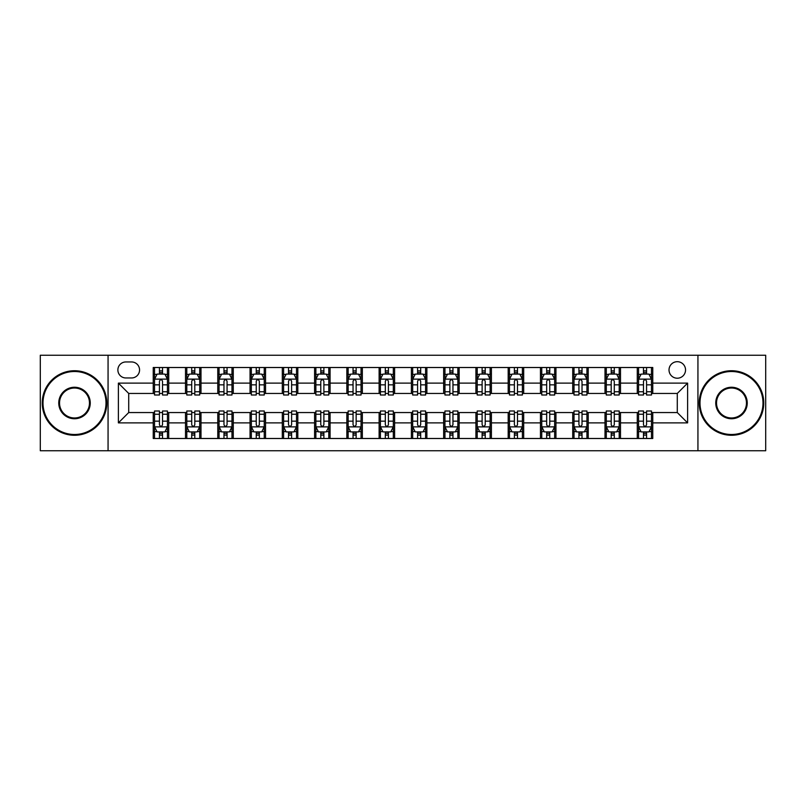 <?xml version="1.0" encoding="UTF-8"?>
<svg xmlns="http://www.w3.org/2000/svg" width="806" height="806" viewBox="0 0 806 806"><rect width="100%" height="100%" fill="white"/><g stroke="black" fill="none" stroke-linecap="round" stroke-linejoin="round"><path stroke-width="1.21" d="M677.282 361.692A8.261 8.261 0 0 0 669.02 369.954A8.261 8.261 0 0 0 677.282 378.216A8.261 8.261 0 0 0 685.543 369.954A8.261 8.261 0 0 0 677.282 361.692M697.936 450.755L765.7 450.755L765.7 355.245L697.936 355.245L697.936 450.755L108.064 450.755L108.064 355.245L40.3 355.245L40.3 450.755L108.064 450.755M125.877 377.964L131.559 377.964A8 8 0 0 0 139.559 369.954A8 8 0 0 0 131.559 361.954L125.877 361.954A8 8 0 0 0 117.878 369.954A8 8 0 0 0 125.877 377.964M697.936 355.245L108.064 355.245M153.241 422.878L118.391 422.878L118.391 383.122L153.241 383.122L153.241 393.449L128.718 393.449L128.718 412.551L153.241 412.551L153.241 438.494L652.759 438.494L652.759 412.551L677.282 412.551L677.282 393.449L652.759 393.449L652.759 383.122L687.609 383.122L687.609 422.878L652.759 422.878M652.759 383.122L652.759 367.506L153.241 367.506L153.241 383.122M637.274 367.506L637.274 393.449L638.564 393.449M643.47 393.449L646.563 393.449M651.47 393.449L652.759 393.449M637.274 393.449L619.199 393.449M605.004 367.506L605.004 393.449L606.293 393.449M611.2 393.449L614.293 393.449M605.004 393.449L586.929 393.449M572.734 367.506L572.734 393.449L574.023 393.449M578.93 393.449L582.023 393.449M572.734 393.449L554.659 393.449M540.463 367.506L540.463 393.449L541.753 393.449M546.659 393.449L549.763 393.449M540.463 393.449L522.399 393.449M508.193 367.506L508.193 393.449L509.483 393.449M514.389 393.449L517.492 393.449M508.193 393.449L490.129 393.449M475.923 367.506L475.923 393.449L477.223 393.449M482.119 393.449L485.222 393.449M475.923 393.449L457.858 393.449M443.663 367.506L443.663 393.449L444.952 393.449M449.859 393.449L452.952 393.449M443.663 393.449L425.588 393.449M411.392 367.506L411.392 393.449L412.682 393.449M417.589 393.449L420.682 393.449M411.392 393.449L393.318 393.449M379.122 367.506L379.122 393.449L380.412 393.449M385.318 393.449L388.411 393.449M379.122 393.449L361.048 393.449M346.852 367.506L346.852 393.449L348.142 393.449M353.048 393.449L356.141 393.449M346.852 393.449L328.777 393.449M314.582 367.506L314.582 393.449L315.871 393.449M320.778 393.449L323.881 393.449M314.582 393.449L296.517 393.449M282.312 367.506L282.312 393.449L283.601 393.449M288.508 393.449L291.611 393.449M282.312 393.449L264.247 393.449M250.051 367.506L250.051 393.449L251.341 393.449M256.237 393.449L259.341 393.449M250.051 393.449L231.977 393.449M217.781 367.506L217.781 393.449L219.071 393.449M223.977 393.449L227.07 393.449M217.781 393.449L199.707 393.449M185.511 367.506L185.511 393.449L186.801 393.449M191.707 393.449L194.8 393.449M185.511 393.449L167.436 393.449M153.241 393.449L154.53 393.449M159.437 393.449L162.53 393.449M153.241 412.551L154.53 412.551M159.437 412.551L162.53 412.551M167.436 412.551L168.726 412.551L168.726 438.494M186.801 412.551L168.726 412.551M191.707 412.551L194.8 412.551M199.707 412.551L200.996 412.551L200.996 438.494M219.071 412.551L200.996 412.551M223.977 412.551L227.07 412.551M231.977 412.551L233.266 412.551L233.266 438.494M251.341 412.551L233.266 412.551M256.237 412.551L259.341 412.551M264.247 412.551L265.537 412.551L265.537 438.494M283.601 412.551L265.537 412.551M288.508 412.551L291.611 412.551M296.517 412.551L297.807 412.551L297.807 438.494M315.871 412.551L297.807 412.551M320.778 412.551L323.881 412.551M328.777 412.551L330.077 412.551L330.077 438.494M348.142 412.551L330.077 412.551M353.048 412.551L356.141 412.551M361.048 412.551L362.337 412.551L362.337 438.494M380.412 412.551L362.337 412.551M385.318 412.551L388.411 412.551M393.318 412.551L394.608 412.551L394.608 438.494M412.682 412.551L394.608 412.551M417.589 412.551L420.682 412.551M425.588 412.551L426.878 412.551L426.878 438.494M444.952 412.551L426.878 412.551M449.859 412.551L452.952 412.551M457.858 412.551L459.148 412.551L459.148 438.494M477.223 412.551L459.148 412.551M482.119 412.551L485.222 412.551M490.129 412.551L491.418 412.551L491.418 438.494M509.483 412.551L491.418 412.551M514.389 412.551L517.492 412.551M522.399 412.551L523.688 412.551L523.688 438.494M541.753 412.551L523.688 412.551M546.659 412.551L549.763 412.551M554.659 412.551L555.949 412.551L555.949 438.494M574.023 412.551L555.949 412.551M578.93 412.551L582.023 412.551M586.929 412.551L588.219 412.551L588.219 438.494M606.293 412.551L588.219 412.551M611.2 412.551L614.293 412.551M619.199 412.551L620.489 412.551L620.489 438.494M638.564 412.551L620.489 412.551M643.47 412.551L646.563 412.551M651.47 412.551L652.759 412.551M168.726 367.506L168.726 393.449M153.241 373.954L154.53 373.954M159.437 373.954L162.53 373.954M167.436 373.954L168.726 373.954M153.241 432.046L154.53 432.046M159.437 432.046L162.53 432.046M167.436 432.046L168.726 432.046M185.511 412.551L185.511 438.494M200.996 367.506L200.996 393.449M185.511 373.954L186.801 373.954M191.707 373.954L194.8 373.954M199.707 373.954L200.996 373.954M185.511 432.046L186.801 432.046M191.707 432.046L194.8 432.046M199.707 432.046L200.996 432.046M217.781 412.551L217.781 438.494M217.781 432.046L219.071 432.046M223.977 432.046L227.07 432.046M231.977 432.046L233.266 432.046M233.266 367.506L233.266 393.449M217.781 373.954L219.071 373.954M223.977 373.954L227.07 373.954M231.977 373.954L233.266 373.954M250.051 412.551L250.051 438.494M250.051 432.046L251.341 432.046M256.237 432.046L259.341 432.046M264.247 432.046L265.537 432.046M265.537 367.506L265.537 393.449M250.051 373.954L251.341 373.954M256.237 373.954L259.341 373.954M264.247 373.954L265.537 373.954M282.312 412.551L282.312 438.494M282.312 432.046L283.601 432.046M288.508 432.046L291.611 432.046M296.517 432.046L297.807 432.046M297.807 367.506L297.807 393.449M282.312 373.954L283.601 373.954M288.508 373.954L291.611 373.954M296.517 373.954L297.807 373.954M314.582 412.551L314.582 438.494M314.582 432.046L315.871 432.046M320.778 432.046L323.881 432.046M328.777 432.046L330.077 432.046M330.077 367.506L330.077 393.449M314.582 373.954L315.871 373.954M320.778 373.954L323.881 373.954M328.777 373.954L330.077 373.954M346.852 412.551L346.852 438.494M346.852 432.046L348.142 432.046M353.048 432.046L356.141 432.046M361.048 432.046L362.337 432.046M362.337 367.506L362.337 393.449M346.852 373.954L348.142 373.954M353.048 373.954L356.141 373.954M361.048 373.954L362.337 373.954M379.122 412.551L379.122 438.494M379.122 432.046L380.412 432.046M385.318 432.046L388.411 432.046M393.318 432.046L394.608 432.046M394.608 367.506L394.608 393.449M379.122 373.954L380.412 373.954M385.318 373.954L388.411 373.954M393.318 373.954L394.608 373.954M411.392 412.551L411.392 438.494M411.392 432.046L412.682 432.046M417.589 432.046L420.682 432.046M425.588 432.046L426.878 432.046M426.878 367.506L426.878 393.449M411.392 373.954L412.682 373.954M417.589 373.954L420.682 373.954M425.588 373.954L426.878 373.954M443.663 412.551L443.663 438.494M443.663 432.046L444.952 432.046M449.859 432.046L452.952 432.046M457.858 432.046L459.148 432.046M459.148 367.506L459.148 393.449M443.663 373.954L444.952 373.954M449.859 373.954L452.952 373.954M457.858 373.954L459.148 373.954M475.923 412.551L475.923 438.494M475.923 432.046L477.223 432.046M482.119 432.046L485.222 432.046M490.129 432.046L491.418 432.046M491.418 367.506L491.418 393.449M475.923 373.954L477.223 373.954M482.119 373.954L485.222 373.954M490.129 373.954L491.418 373.954M508.193 412.551L508.193 438.494M508.193 432.046L509.483 432.046M514.389 432.046L517.492 432.046M522.399 432.046L523.688 432.046M523.688 367.506L523.688 393.449M508.193 373.954L509.483 373.954M514.389 373.954L517.492 373.954M522.399 373.954L523.688 373.954M540.463 412.551L540.463 438.494M540.463 432.046L541.753 432.046M546.659 432.046L549.763 432.046M554.659 432.046L555.949 432.046M555.949 367.506L555.949 393.449M540.463 373.954L541.753 373.954M546.659 373.954L549.763 373.954M554.659 373.954L555.949 373.954M572.734 412.551L572.734 438.494M572.734 432.046L574.023 432.046M578.93 432.046L582.023 432.046M586.929 432.046L588.219 432.046M588.219 367.506L588.219 393.449M572.734 373.954L574.023 373.954M578.93 373.954L582.023 373.954M586.929 373.954L588.219 373.954M605.004 412.551L605.004 438.494M605.004 432.046L606.293 432.046M611.2 432.046L614.293 432.046M619.199 432.046L620.489 432.046M620.489 367.506L620.489 393.449M605.004 373.954L606.293 373.954M611.2 373.954L614.293 373.954M619.199 373.954L620.489 373.954M637.274 412.551L637.274 438.494M637.274 432.046L638.564 432.046M643.47 432.046L646.563 432.046M651.47 432.046L652.759 432.046M637.274 373.954L638.564 373.954M643.47 373.954L646.563 373.954M651.47 373.954L652.759 373.954M128.718 393.449L118.391 383.122M128.718 412.551L118.391 422.878M687.609 383.122L677.282 393.449M687.609 422.878L677.282 412.551M162.53 370.861L159.437 370.861M167.436 391.756L162.53 391.756L162.53 395L167.436 395L167.436 379.253L164.857 374.085L157.11 374.085L154.53 379.253L154.53 395L159.437 395L159.437 391.756L154.53 391.756M154.53 379.253L154.53 367.506M167.436 379.253L167.436 367.506M159.437 374.085L159.437 367.506M162.53 367.506L162.53 374.085M162.53 391.756L162.53 381.188C161.502 379.193 160.475 379.193 159.437 381.188L159.437 391.756M159.437 435.139L162.53 435.139M154.53 414.244L159.437 414.244L159.437 411L154.53 411L154.53 426.747L157.11 431.915L164.857 431.915L167.436 426.747L167.436 411L162.53 411L162.53 414.244L167.436 414.244M167.436 426.747L167.436 438.494M154.53 426.747L154.53 438.494M162.53 431.915L162.53 438.494M159.437 438.494L159.437 431.915M159.437 414.244L159.437 424.812C160.465 426.807 161.502 426.807 162.53 424.812L162.53 414.244M194.8 370.861L191.707 370.861M199.707 391.756L194.8 391.756L194.8 395L199.707 395L199.707 379.253L197.127 374.085L189.38 374.085L186.801 379.253L186.801 395L191.707 395L191.707 391.756L186.801 391.756M186.801 379.253L186.801 367.506M199.707 379.253L199.707 367.506M191.707 374.085L191.707 367.506M194.8 367.506L194.8 374.085M194.8 391.756L194.8 381.188C193.772 379.193 192.735 379.193 191.707 381.188L191.707 391.756M227.07 370.861L223.977 370.861M231.977 391.756L227.07 391.756L227.07 395L231.977 395L231.977 379.253L229.398 374.085L221.65 374.085L219.071 379.253L219.071 395L223.977 395L223.977 391.756L219.071 391.756M219.071 379.253L219.071 367.506M231.977 379.253L231.977 367.506M223.977 374.085L223.977 367.506M227.07 367.506L227.07 374.085M227.07 391.756L227.07 381.188C226.043 379.193 225.005 379.193 223.977 381.188L223.977 391.756M259.341 370.861L256.237 370.861M264.247 391.756L259.341 391.756L259.341 395L264.247 395L264.247 379.253L261.668 374.085L253.92 374.085L251.341 379.253L251.341 395L256.237 395L256.237 391.756L251.341 391.756M251.341 379.253L251.341 367.506M264.247 379.253L264.247 367.506M256.237 374.085L256.237 367.506M259.341 367.506L259.341 374.085M259.341 391.756L259.341 381.188C258.313 379.193 257.275 379.193 256.237 381.188L256.237 391.756M191.707 435.139L194.8 435.139M186.801 414.244L191.707 414.244L191.707 411L186.801 411L186.801 426.747L189.38 431.915L197.127 431.915L199.707 426.747L199.707 411L194.8 411L194.8 414.244L199.707 414.244M199.707 426.747L199.707 438.494M186.801 426.747L186.801 438.494M194.8 431.915L194.8 438.494M191.707 438.494L191.707 431.915M191.707 414.244L191.707 424.812C192.735 426.807 193.772 426.807 194.8 424.812L194.8 414.244M223.977 435.139L227.07 435.139M219.071 414.244L223.977 414.244L223.977 411L219.071 411L219.071 426.747L221.65 431.915L229.398 431.915L231.977 426.747L231.977 411L227.07 411L227.07 414.244L231.977 414.244M231.977 426.747L231.977 438.494M219.071 426.747L219.071 438.494M227.07 431.915L227.07 438.494M223.977 438.494L223.977 431.915M223.977 414.244L223.977 424.812C225.005 426.807 226.033 426.807 227.07 424.812L227.07 414.244M256.237 435.139L259.341 435.139M251.341 414.244L256.237 414.244L256.237 411L251.341 411L251.341 426.747L253.92 431.915L261.668 431.915L264.247 426.747L264.247 411L259.341 411L259.341 414.244L264.247 414.244M264.247 426.747L264.247 438.494M251.341 426.747L251.341 438.494M259.341 431.915L259.341 438.494M256.237 438.494L256.237 431.915M256.237 414.244L256.237 424.812C257.275 426.807 258.303 426.807 259.341 424.812L259.341 414.244M291.611 370.861L288.508 370.861M296.517 391.756L291.611 391.756L291.611 395L296.517 395L296.517 379.253L293.928 374.085L286.19 374.085L283.601 379.253L283.601 395L288.508 395L288.508 391.756L283.601 391.756M283.601 379.253L283.601 367.506M296.517 379.253L296.517 367.506M288.508 374.085L288.508 367.506M291.611 367.506L291.611 374.085M291.611 391.756L291.611 381.188C290.573 379.193 289.545 379.193 288.508 381.188L288.508 391.756M288.508 435.139L291.611 435.139M283.601 414.244L288.508 414.244L288.508 411L283.601 411L283.601 426.747L286.19 431.915L293.928 431.915L296.517 426.747L296.517 411L291.611 411L291.611 414.244L296.517 414.244M296.517 426.747L296.517 438.494M283.601 426.747L283.601 438.494M291.611 431.915L291.611 438.494M288.508 438.494L288.508 431.915M288.508 414.244L288.508 424.812C289.545 426.807 290.573 426.807 291.611 424.812L291.611 414.244M74.505 371.506A31.494 31.494 0 0 0 43.01 403A31.494 31.494 0 0 0 74.505 434.494A31.494 31.494 0 0 0 105.999 403A31.494 31.494 0 0 0 74.505 371.506M74.505 435.27A32.27 32.27 0 0 1 42.234 403A32.27 32.27 0 0 1 74.505 370.73A32.27 32.27 0 0 1 106.775 403A32.27 32.27 0 0 1 74.505 435.27M74.505 387.253A15.747 15.747 0 0 1 90.252 403A15.747 15.747 0 0 1 74.505 418.747A15.747 15.747 0 0 1 58.757 403A15.747 15.747 0 0 1 74.505 387.253M74.505 417.971A14.971 14.971 0 0 0 89.476 403A14.971 14.971 0 0 0 74.505 388.029A14.971 14.971 0 0 0 59.533 403A14.971 14.971 0 0 0 74.505 417.971M731.495 371.506A31.494 31.494 0 0 0 700.001 403A31.494 31.494 0 0 0 731.495 434.494A31.494 31.494 0 0 0 762.99 403A31.494 31.494 0 0 0 731.495 371.506M731.495 435.27A32.27 32.27 0 0 1 699.225 403A32.27 32.27 0 0 1 731.495 370.73A32.27 32.27 0 0 1 763.766 403A32.27 32.27 0 0 1 731.495 435.27M731.495 387.253A15.747 15.747 0 0 1 747.243 403A15.747 15.747 0 0 1 731.495 418.747A15.747 15.747 0 0 1 715.748 403A15.747 15.747 0 0 1 731.495 387.253M731.495 417.971A14.971 14.971 0 0 0 746.467 403A14.971 14.971 0 0 0 731.495 388.029A14.971 14.971 0 0 0 716.524 403A14.971 14.971 0 0 0 731.495 417.971M323.881 370.861L320.778 370.861M328.777 391.756L323.881 391.756L323.881 395L328.777 395L328.777 379.253L326.198 374.085L318.461 374.085L315.871 379.253L315.871 395L320.778 395L320.778 391.756L315.871 391.756M315.871 379.253L315.871 367.506M328.777 379.253L328.777 367.506M320.778 374.085L320.778 367.506M323.881 367.506L323.881 374.085M323.881 391.756L323.881 381.188C322.843 379.193 321.816 379.193 320.778 381.188L320.778 391.756M356.141 370.861L353.048 370.861M361.048 391.756L356.141 391.756L356.141 395L361.048 395L361.048 379.253L358.469 374.085L350.721 374.085L348.142 379.253L348.142 395L353.048 395L353.048 391.756L348.142 391.756M348.142 379.253L348.142 367.506M361.048 379.253L361.048 367.506M353.048 374.085L353.048 367.506M356.141 367.506L356.141 374.085M356.141 391.756L356.141 381.188C355.114 379.193 354.086 379.193 353.048 381.188L353.048 391.756M388.411 370.861L385.318 370.861M393.318 391.756L388.411 391.756L388.411 395L393.318 395L393.318 379.253L390.739 374.085L382.991 374.085L380.412 379.253L380.412 395L385.318 395L385.318 391.756L380.412 391.756M380.412 379.253L380.412 367.506M393.318 379.253L393.318 367.506M385.318 374.085L385.318 367.506M388.411 367.506L388.411 374.085M388.411 391.756L388.411 381.188C387.384 379.193 386.346 379.193 385.318 381.188L385.318 391.756M420.682 370.861L417.589 370.861M425.588 391.756L420.682 391.756L420.682 395L425.588 395L425.588 379.253L423.009 374.085L415.261 374.085L412.682 379.253L412.682 395L417.589 395L417.589 391.756L412.682 391.756M412.682 379.253L412.682 367.506M425.588 379.253L425.588 367.506M417.589 374.085L417.589 367.506M420.682 367.506L420.682 374.085M420.682 391.756L420.682 381.188C419.654 379.193 418.616 379.193 417.589 381.188L417.589 391.756M452.952 370.861L449.859 370.861M457.858 391.756L452.952 391.756L452.952 395L457.858 395L457.858 379.253L455.279 374.085L447.531 374.085L444.952 379.253L444.952 395L449.859 395L449.859 391.756L444.952 391.756M444.952 379.253L444.952 367.506M457.858 379.253L457.858 367.506M449.859 374.085L449.859 367.506M452.952 367.506L452.952 374.085M452.952 391.756L452.952 381.188C451.924 379.193 450.886 379.193 449.859 381.188L449.859 391.756M320.778 435.139L323.881 435.139M315.871 414.244L320.778 414.244L320.778 411L315.871 411L315.871 426.747L318.461 431.915L326.198 431.915L328.777 426.747L328.777 411L323.881 411L323.881 414.244L328.777 414.244M328.777 426.747L328.777 438.494M315.871 426.747L315.871 438.494M323.881 431.915L323.881 438.494M320.778 438.494L320.778 431.915M320.778 414.244L320.778 424.812C321.806 426.807 322.843 426.807 323.881 424.812L323.881 414.244M353.048 435.139L356.141 435.139M348.142 414.244L353.048 414.244L353.048 411L348.142 411L348.142 426.747L350.721 431.915L358.469 431.915L361.048 426.747L361.048 411L356.141 411L356.141 414.244L361.048 414.244M361.048 426.747L361.048 438.494M348.142 426.747L348.142 438.494M356.141 431.915L356.141 438.494M353.048 438.494L353.048 431.915M353.048 414.244L353.048 424.812C354.076 426.807 355.114 426.807 356.141 424.812L356.141 414.244M385.318 435.139L388.411 435.139M380.412 414.244L385.318 414.244L385.318 411L380.412 411L380.412 426.747L382.991 431.915L390.739 431.915L393.318 426.747L393.318 411L388.411 411L388.411 414.244L393.318 414.244M393.318 426.747L393.318 438.494M380.412 426.747L380.412 438.494M388.411 431.915L388.411 438.494M385.318 438.494L385.318 431.915M385.318 414.244L385.318 424.812C386.346 426.807 387.384 426.807 388.411 424.812L388.411 414.244M417.589 435.139L420.682 435.139M412.682 414.244L417.589 414.244L417.589 411L412.682 411L412.682 426.747L415.261 431.915L423.009 431.915L425.588 426.747L425.588 411L420.682 411L420.682 414.244L425.588 414.244M425.588 426.747L425.588 438.494M412.682 426.747L412.682 438.494M420.682 431.915L420.682 438.494M417.589 438.494L417.589 431.915M417.589 414.244L417.589 424.812C418.616 426.807 419.654 426.807 420.682 424.812L420.682 414.244M449.859 435.139L452.952 435.139M444.952 414.244L449.859 414.244L449.859 411L444.952 411L444.952 426.747L447.531 431.915L455.279 431.915L457.858 426.747L457.858 411L452.952 411L452.952 414.244L457.858 414.244M457.858 426.747L457.858 438.494M444.952 426.747L444.952 438.494M452.952 431.915L452.952 438.494M449.859 438.494L449.859 431.915M449.859 414.244L449.859 424.812C450.886 426.807 451.914 426.807 452.952 424.812L452.952 414.244M485.222 370.861L482.119 370.861M490.129 391.756L485.222 391.756L485.222 395L490.129 395L490.129 379.253L487.539 374.085L479.802 374.085L477.223 379.253L477.223 395L482.119 395L482.119 391.756L477.223 391.756M477.223 379.253L477.223 367.506M490.129 379.253L490.129 367.506M482.119 374.085L482.119 367.506M485.222 367.506L485.222 374.085M485.222 391.756L485.222 381.188C484.194 379.193 483.157 379.193 482.119 381.188L482.119 391.756M482.119 435.139L485.222 435.139M477.223 414.244L482.119 414.244L482.119 411L477.223 411L477.223 426.747L479.802 431.915L487.539 431.915L490.129 426.747L490.129 411L485.222 411L485.222 414.244L490.129 414.244M490.129 426.747L490.129 438.494M477.223 426.747L477.223 438.494M485.222 431.915L485.222 438.494M482.119 438.494L482.119 431.915M482.119 414.244L482.119 424.812C483.157 426.807 484.184 426.807 485.222 424.812L485.222 414.244M517.492 370.861L514.389 370.861M522.399 391.756L517.492 391.756L517.492 395L522.399 395L522.399 379.253L519.81 374.085L512.072 374.085L509.483 379.253L509.483 395L514.389 395L514.389 391.756L509.483 391.756M509.483 379.253L509.483 367.506M522.399 379.253L522.399 367.506M514.389 374.085L514.389 367.506M517.492 367.506L517.492 374.085M517.492 391.756L517.492 381.188C516.455 379.193 515.427 379.193 514.389 381.188L514.389 391.756M514.389 435.139L517.492 435.139M509.483 414.244L514.389 414.244L514.389 411L509.483 411L509.483 426.747L512.072 431.915L519.81 431.915L522.399 426.747L522.399 411L517.492 411L517.492 414.244L522.399 414.244M522.399 426.747L522.399 438.494M509.483 426.747L509.483 438.494M517.492 431.915L517.492 438.494M514.389 438.494L514.389 431.915M514.389 414.244L514.389 424.812C515.427 426.807 516.455 426.807 517.492 424.812L517.492 414.244M549.763 370.861L546.659 370.861M554.659 391.756L549.763 391.756L549.763 395L554.659 395L554.659 379.253L552.08 374.085L544.332 374.085L541.753 379.253L541.753 395L546.659 395L546.659 391.756L541.753 391.756M541.753 379.253L541.753 367.506M554.659 379.253L554.659 367.506M546.659 374.085L546.659 367.506M549.763 367.506L549.763 374.085M549.763 391.756L549.763 381.188C548.725 379.193 547.697 379.193 546.659 381.188L546.659 391.756M546.659 435.139L549.763 435.139M541.753 414.244L546.659 414.244L546.659 411L541.753 411L541.753 426.747L544.332 431.915L552.08 431.915L554.659 426.747L554.659 411L549.763 411L549.763 414.244L554.659 414.244M554.659 426.747L554.659 438.494M541.753 426.747L541.753 438.494M549.763 431.915L549.763 438.494M546.659 438.494L546.659 431.915M546.659 414.244L546.659 424.812C547.687 426.807 548.725 426.807 549.763 424.812L549.763 414.244M582.023 370.861L578.93 370.861M586.929 391.756L582.023 391.756L582.023 395L586.929 395L586.929 379.253L584.35 374.085L576.602 374.085L574.023 379.253L574.023 395L578.93 395L578.93 391.756L574.023 391.756M574.023 379.253L574.023 367.506M586.929 379.253L586.929 367.506M578.93 374.085L578.93 367.506M582.023 367.506L582.023 374.085M582.023 391.756L582.023 381.188C580.995 379.193 579.967 379.193 578.93 381.188L578.93 391.756M578.93 435.139L582.023 435.139M574.023 414.244L578.93 414.244L578.93 411L574.023 411L574.023 426.747L576.602 431.915L584.35 431.915L586.929 426.747L586.929 411L582.023 411L582.023 414.244L586.929 414.244M586.929 426.747L586.929 438.494M574.023 426.747L574.023 438.494M582.023 431.915L582.023 438.494M578.93 438.494L578.93 431.915M578.93 414.244L578.93 424.812C579.957 426.807 580.995 426.807 582.023 424.812L582.023 414.244M614.293 370.861L611.2 370.861M619.199 391.756L614.293 391.756L614.293 395L619.199 395L619.199 379.253L616.62 374.085L608.873 374.085L606.293 379.253L606.293 395L611.2 395L611.2 391.756L606.293 391.756M606.293 379.253L606.293 367.506M619.199 379.253L619.199 367.506M611.2 374.085L611.2 367.506M614.293 367.506L614.293 374.085M614.293 391.756L614.293 381.188C613.265 379.193 612.228 379.193 611.2 381.188L611.2 391.756M611.2 435.139L614.293 435.139M606.293 414.244L611.2 414.244L611.2 411L606.293 411L606.293 426.747L608.873 431.915L616.62 431.915L619.199 426.747L619.199 411L614.293 411L614.293 414.244L619.199 414.244M619.199 426.747L619.199 438.494M606.293 426.747L606.293 438.494M614.293 431.915L614.293 438.494M611.2 438.494L611.2 431.915M611.2 414.244L611.2 424.812C612.228 426.807 613.265 426.807 614.293 424.812L614.293 414.244M646.563 370.861L643.47 370.861M651.47 391.756L646.563 391.756L646.563 395L651.47 395L651.47 379.253L648.89 374.085L641.143 374.085L638.564 379.253L638.564 395L643.47 395L643.47 391.756L638.564 391.756M638.564 379.253L638.564 367.506M651.47 379.253L651.47 367.506M643.47 374.085L643.47 367.506M646.563 367.506L646.563 374.085M646.563 391.756L646.563 381.188C645.535 379.193 644.498 379.193 643.47 381.188L643.47 391.756M643.47 435.139L646.563 435.139M638.564 414.244L643.47 414.244L643.47 411L638.564 411L638.564 426.747L641.143 431.915L648.89 431.915L651.47 426.747L651.47 411L646.563 411L646.563 414.244L651.47 414.244M651.47 426.747L651.47 438.494M638.564 426.747L638.564 438.494M646.563 431.915L646.563 438.494M643.47 438.494L643.47 431.915M643.47 414.244L643.47 424.812C644.498 426.807 645.525 426.807 646.563 424.812L646.563 414.244M185.511 422.878L168.726 422.878M185.511 383.122L168.726 383.122M217.781 383.122L200.996 383.122M217.781 422.878L200.996 422.878M250.051 383.122L233.266 383.122M250.051 422.878L233.266 422.878M282.312 383.122L265.537 383.122M282.312 422.878L265.537 422.878M314.582 383.122L297.807 383.122M314.582 422.878L297.807 422.878M346.852 383.122L330.077 383.122M346.852 422.878L330.077 422.878M379.122 383.122L362.337 383.122M379.122 422.878L362.337 422.878M411.392 383.122L394.608 383.122M411.392 422.878L394.608 422.878M443.663 383.122L426.878 383.122M443.663 422.878L426.878 422.878M475.923 383.122L459.148 383.122M475.923 422.878L459.148 422.878M508.193 383.122L491.418 383.122M508.193 422.878L491.418 422.878M540.463 383.122L523.688 383.122M540.463 422.878L523.688 422.878M572.734 383.122L555.949 383.122M572.734 422.878L555.949 422.878M605.004 383.122L588.219 383.122M605.004 422.878L588.219 422.878M637.274 383.122L620.489 383.122M637.274 422.878L620.489 422.878M167.376 379.122L154.591 379.122M154.53 374.397L156.958 374.397M165.008 374.397L167.436 374.397M159.437 384.845L154.53 384.845M167.436 384.845L162.53 384.845M162.53 372.503L159.437 372.503M154.591 426.878L167.376 426.878M167.436 431.603L165.008 431.603M156.958 431.603L154.53 431.603M162.53 421.155L167.436 421.155M154.53 421.155L159.437 421.155M159.437 433.497L162.53 433.497M199.646 379.122L186.861 379.122M186.801 374.397L189.229 374.397M197.279 374.397L199.707 374.397M191.707 384.845L186.801 384.845M199.707 384.845L194.8 384.845M194.8 372.503L191.707 372.503M231.916 379.122L219.131 379.122M219.071 374.397L221.499 374.397M229.549 374.397L231.977 374.397M223.977 384.845L219.071 384.845M231.977 384.845L227.07 384.845M227.07 372.503L223.977 372.503M264.177 379.122L251.401 379.122M251.341 374.397L253.759 374.397M261.819 374.397L264.247 374.397M256.237 384.845L251.341 384.845M264.247 384.845L259.341 384.845M259.341 372.503L256.237 372.503M186.861 426.878L199.646 426.878M199.707 431.603L197.279 431.603M189.229 431.603L186.801 431.603M194.8 421.155L199.707 421.155M186.801 421.155L191.707 421.155M191.707 433.497L194.8 433.497M219.131 426.878L231.916 426.878M231.977 431.603L229.549 431.603M221.499 431.603L219.071 431.603M227.07 421.155L231.977 421.155M219.071 421.155L223.977 421.155M223.977 433.497L227.07 433.497M251.401 426.878L264.177 426.878M264.247 431.603L261.819 431.603M253.759 431.603L251.341 431.603M259.341 421.155L264.247 421.155M251.341 421.155L256.237 421.155M256.237 433.497L259.341 433.497M296.447 379.122L283.672 379.122M283.601 374.397L286.029 374.397M294.089 374.397L296.517 374.397M288.508 384.845L283.601 384.845M296.517 384.845L291.611 384.845M291.611 372.503L288.508 372.503M283.672 426.878L296.447 426.878M296.517 431.603L294.089 431.603M286.029 431.603L283.601 431.603M291.611 421.155L296.517 421.155M283.601 421.155L288.508 421.155M288.508 433.497L291.611 433.497M328.717 379.122L315.942 379.122M315.871 374.397L318.299 374.397M326.359 374.397L328.777 374.397M320.778 384.845L315.871 384.845M328.777 384.845L323.881 384.845M323.881 372.503L320.778 372.503M360.987 379.122L348.212 379.122M348.142 374.397L350.57 374.397M358.62 374.397L361.048 374.397M353.048 384.845L348.142 384.845M361.048 384.845L356.141 384.845M356.141 372.503L353.048 372.503M393.257 379.122L380.472 379.122M380.412 374.397L382.84 374.397M390.89 374.397L393.318 374.397M385.318 384.845L380.412 384.845M393.318 384.845L388.411 384.845M388.411 372.503L385.318 372.503M425.528 379.122L412.743 379.122M412.682 374.397L415.11 374.397M423.16 374.397L425.588 374.397M417.589 384.845L412.682 384.845M425.588 384.845L420.682 384.845M420.682 372.503L417.589 372.503M457.788 379.122L445.013 379.122M444.952 374.397L447.38 374.397M455.43 374.397L457.858 374.397M449.859 384.845L444.952 384.845M457.858 384.845L452.952 384.845M452.952 372.503L449.859 372.503M315.942 426.878L328.717 426.878M328.777 431.603L326.359 431.603M318.299 431.603L315.871 431.603M323.881 421.155L328.777 421.155M315.871 421.155L320.778 421.155M320.778 433.497L323.881 433.497M348.212 426.878L360.987 426.878M361.048 431.603L358.62 431.603M350.57 431.603L348.142 431.603M356.141 421.155L361.048 421.155M348.142 421.155L353.048 421.155M353.048 433.497L356.141 433.497M380.472 426.878L393.257 426.878M393.318 431.603L390.89 431.603M382.84 431.603L380.412 431.603M388.411 421.155L393.318 421.155M380.412 421.155L385.318 421.155M385.318 433.497L388.411 433.497M412.743 426.878L425.528 426.878M425.588 431.603L423.16 431.603M415.11 431.603L412.682 431.603M420.682 421.155L425.588 421.155M412.682 421.155L417.589 421.155M417.589 433.497L420.682 433.497M445.013 426.878L457.788 426.878M457.858 431.603L455.43 431.603M447.38 431.603L444.952 431.603M452.952 421.155L457.858 421.155M444.952 421.155L449.859 421.155M449.859 433.497L452.952 433.497M490.058 379.122L477.283 379.122M477.223 374.397L479.641 374.397M487.701 374.397L490.129 374.397M482.119 384.845L477.223 384.845M490.129 384.845L485.222 384.845M485.222 372.503L482.119 372.503M477.283 426.878L490.058 426.878M490.129 431.603L487.701 431.603M479.641 431.603L477.223 431.603M485.222 421.155L490.129 421.155M477.223 421.155L482.119 421.155M482.119 433.497L485.222 433.497M522.328 379.122L509.553 379.122M509.483 374.397L511.911 374.397M519.971 374.397L522.399 374.397M514.389 384.845L509.483 384.845M522.399 384.845L517.492 384.845M517.492 372.503L514.389 372.503M509.553 426.878L522.328 426.878M522.399 431.603L519.971 431.603M511.911 431.603L509.483 431.603M517.492 421.155L522.399 421.155M509.483 421.155L514.389 421.155M514.389 433.497L517.492 433.497M554.599 379.122L541.823 379.122M541.753 374.397L544.181 374.397M552.241 374.397L554.659 374.397M546.659 384.845L541.753 384.845M554.659 384.845L549.763 384.845M549.763 372.503L546.659 372.503M541.823 426.878L554.599 426.878M554.659 431.603L552.241 431.603M544.181 431.603L541.753 431.603M549.763 421.155L554.659 421.155M541.753 421.155L546.659 421.155M546.659 433.497L549.763 433.497M586.869 379.122L574.084 379.122M574.023 374.397L576.451 374.397M584.501 374.397L586.929 374.397M578.93 384.845L574.023 384.845M586.929 384.845L582.023 384.845M582.023 372.503L578.93 372.503M574.084 426.878L586.869 426.878M586.929 431.603L584.501 431.603M576.451 431.603L574.023 431.603M582.023 421.155L586.929 421.155M574.023 421.155L578.93 421.155M578.93 433.497L582.023 433.497M619.139 379.122L606.354 379.122M606.293 374.397L608.721 374.397M616.771 374.397L619.199 374.397M611.2 384.845L606.293 384.845M619.199 384.845L614.293 384.845M614.293 372.503L611.2 372.503M606.354 426.878L619.139 426.878M619.199 431.603L616.771 431.603M608.721 431.603L606.293 431.603M614.293 421.155L619.199 421.155M606.293 421.155L611.2 421.155M611.2 433.497L614.293 433.497M651.409 379.122L638.624 379.122M638.564 374.397L640.992 374.397M649.042 374.397L651.47 374.397M643.47 384.845L638.564 384.845M651.47 384.845L646.563 384.845M646.563 372.503L643.47 372.503M638.624 426.878L651.409 426.878M651.47 431.603L649.042 431.603M640.992 431.603L638.564 431.603M646.563 421.155L651.47 421.155M638.564 421.155L643.47 421.155M643.47 433.497L646.563 433.497"/></g></svg>
